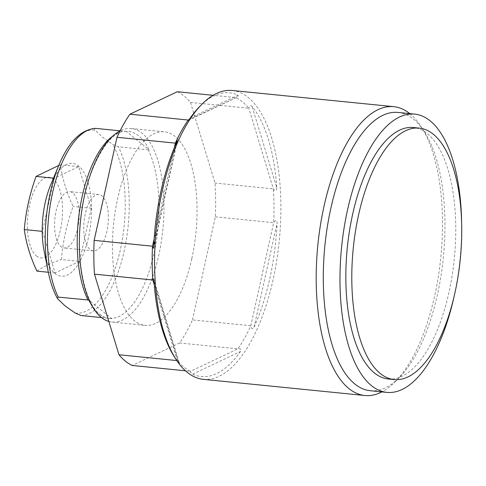<?xml version="1.0" encoding="UTF-8"?>
<svg xmlns="http://www.w3.org/2000/svg" width="486" height="486" viewBox="0 0 486 486"><rect width="100%" height="100%" fill="white"/><g stroke="black" fill="none" stroke-linecap="round" stroke-linejoin="round"><path stroke-width="0.36" stroke-dasharray="2.43 1.82" d="M75.178 313.008A91.945 39.147 95.7 0 0 120.273 249.992A91.945 39.147 95.7 0 0 112.588 144.269L118.426 146.778L149.275 149.98A94.09 40.065 95.7 0 0 138.789 135.922A94.09 40.065 95.7 0 0 126.208 131.317L149.275 149.98M126.208 131.317L125.437 131.354L126.208 131.317M120.097 130.819L125.437 131.354A93.956 40.004 -84.3 0 0 112.709 136.129M95.687 128.377C94.248 128.425 94.108 129.051 95.262 130.254L102.443 137.113L112.588 144.269M91.441 304.856A94.09 40.065 95.7 0 0 99.284 314.12A94.09 40.065 95.7 0 0 104.727 317.394A94.09 40.065 95.7 0 0 111.865 318.719L88.798 300.056M108.846 321.459A97.261 41.413 95.7 0 0 111.968 322.054A97.261 41.413 95.7 0 0 158.746 255.284A97.261 41.413 95.7 0 0 142.082 133.182A97.261 41.413 95.7 0 0 131.36 128.504A97.261 41.413 95.7 0 0 120.066 130.886M111.865 318.719L110.772 318.494A93.956 40.004 95.7 0 0 153.922 253.905A93.956 40.004 95.7 0 0 148.181 149.755M191.818 258.595A97.261 41.413 95.7 0 0 164.438 131.821A97.261 41.413 95.7 0 0 117.661 198.592A97.261 41.413 95.7 0 0 145.047 325.371A97.261 41.413 95.7 0 0 191.818 258.595M179.559 342.995L237.897 348.839C240.77 348.456 241.633 349.343 240.479 351.493A142.55 60.695 -84.3 0 1 192.663 374.165C191.053 373.187 190.342 372.227 190.53 371.304L237.897 348.839A139.962 59.59 -84.3 0 0 250.812 325.748L273.661 222.673C275.872 219.611 277.014 219.787 277.093 223.214A142.55 60.695 -84.3 0 1 269.76 278.642A142.55 60.695 -84.3 0 1 254.026 327.278C252.495 329.648 251.426 329.137 250.812 325.748L192.474 319.903A139.962 59.59 -84.3 0 1 179.559 342.995L132.198 365.46M192.474 319.903L215.328 216.829A139.962 59.59 -84.3 0 0 215.019 183.046L190.506 102.431A139.962 59.59 -84.3 0 0 177.287 91.733M154.299 284.924L177.311 360.606A139.962 59.59 -84.3 0 0 190.53 371.304L185.458 370.794M153.691 278.915L179.449 363.625L177.311 360.606L176.776 360.551M154.05 281.564L178.799 362.951A142.55 60.695 -84.3 0 1 174.456 356.979M232.211 90.487A145.144 61.801 -84.3 0 1 248.218 97.461A145.144 61.801 -84.3 0 1 273.083 279.675A145.144 61.801 -84.3 0 1 203.276 379.329M409.765 113.615A145.144 61.801 -84.3 0 1 409.807 113.651A145.144 61.801 -84.3 0 1 421.04 126.56A145.144 61.801 -84.3 0 1 434.672 295.865A145.144 61.801 -84.3 0 1 395.507 381.425A145.144 61.801 -84.3 0 1 381.887 391.88M370.186 390.708A139.828 59.535 95.7 0 0 399.699 377.13A139.828 59.535 95.7 0 0 437.43 294.704A139.828 59.535 -84.3 0 0 424.296 131.597L421.04 126.56M215.328 216.829L273.661 222.673A139.962 59.59 95.7 0 0 273.357 188.89L215.019 183.046M276.777 187.784C276.546 191.15 275.41 191.514 273.357 188.89L248.844 108.275C249.549 105.711 250.612 105.085 252.027 106.391A142.55 60.695 -84.3 0 1 276.777 187.784L252.027 106.391M190.506 102.431L248.844 108.275A139.962 59.59 95.7 0 0 235.625 97.577L213.056 95.317M199.527 106.671A142.55 60.695 -84.3 0 1 238.164 95.177L237.739 96.902L188.963 119.702M398.058 112.442A139.828 59.535 -84.3 0 1 424.296 131.597M454.161 296.181A139.828 59.535 95.7 0 0 461.615 221.744M388.211 378.965A126.354 53.8 -84.3 0 0 448.979 292.22A126.354 53.8 95.7 0 0 413.404 127.52M101.471 317.558L110.772 318.494M44.044 250.569A56.698 24.142 95.7 0 0 54.985 273.484A56.698 24.142 95.7 0 0 88.501 237.283A56.698 24.142 95.7 0 0 78.787 166.103A56.698 24.142 95.7 0 0 50.599 185.099M79.522 261.353L55.106 272.932L42.464 231.372L54.25 178.234L78.665 166.655L91.301 208.215L79.522 261.353L61.358 259.536C62.882 241.572 66.807 223.864 73.137 206.392C66.521 192.298 62.311 178.441 60.501 164.833L58.782 165.44M36.936 271.115C42.677 267.008 50.817 263.151 61.358 259.536M55.106 272.932L48.321 272.251M36.45 255.946A40.496 17.241 95.7 0 0 60.392 230.091A40.496 17.241 95.7 0 0 53.454 179.249A40.496 17.241 95.7 0 0 29.512 205.104A40.496 17.241 95.7 0 0 36.45 255.946M78.665 166.655L60.501 164.833M54.25 178.234L53.49 178.162M91.301 208.215L73.137 206.392M98.877 194.54A28.316 12.059 -84.3 0 0 84.552 217.704A28.316 12.059 -84.3 0 0 90.11 249.531A28.316 12.059 95.7 0 0 93.233 250.891A28.316 12.059 95.7 0 0 107.558 227.727A28.316 12.059 95.7 0 0 101.999 195.901A28.316 12.059 -84.3 0 0 98.877 194.54L69.705 191.618A28.316 12.059 -84.3 0 1 72.827 192.978A28.316 12.059 -84.3 0 1 78.386 224.805A28.316 12.059 -84.3 0 1 64.061 247.969A28.316 12.059 -84.3 0 1 60.938 246.609A28.316 12.059 -84.3 0 1 55.386 214.782A28.316 12.059 -84.3 0 1 69.705 191.618M81.022 315.511A93.956 40.004 95.7 0 0 124.173 250.928A93.956 40.004 95.7 0 0 118.426 146.778M192.663 374.165L240.479 351.493M176.801 142.07L153.728 246.129M174.292 147.866L154.165 238.656M238.164 95.177L190.342 117.855M254.026 327.278L277.093 223.214M57.852 298.987A91.945 39.147 -84.3 0 1 48.175 271.534M58.812 165.368A91.945 39.147 -84.3 0 1 95.262 130.254M104.727 317.394L100.061 314.576C85.275 303.835 75.743 261.778 80.743 219.739C84.995 170.92 108.949 129.513 125.801 131.372M131.36 128.504L164.438 131.821M111.968 322.054L145.047 325.371M399.699 377.13L395.507 381.425M153.509 248.346L177.414 140.509M188.319 120.34L237.739 96.902M93.233 250.891L64.061 247.969"/><path stroke-width="0.73" d="M101.471 317.558L81.022 315.511L75.178 313.008L65.033 305.852L57.852 298.987L57.305 298.228L58.277 297.11L88.798 300.056A94.09 40.065 95.7 0 0 91.441 304.856M58.812 165.368L50.599 185.099A56.698 24.142 95.7 0 0 44.044 250.569L48.175 271.534A91.945 39.147 -84.3 0 1 58.812 165.368C68.447 142.112 80.621 129.774 95.329 128.359L120.097 130.819M120.066 130.886A97.261 41.413 95.7 0 0 84.582 195.281A97.261 41.413 95.7 0 0 101.246 317.382A97.261 41.413 95.7 0 0 108.846 321.459M213.056 95.317L177.287 91.733L129.92 114.192A139.962 59.59 -84.3 0 0 117.005 137.283L94.156 240.357A139.962 59.59 -84.3 0 0 94.46 274.147L118.973 354.762A139.962 59.59 -84.3 0 0 132.198 365.46L185.458 370.794M176.776 360.551L118.973 354.762M381.887 391.88A145.144 61.801 -84.3 0 1 364.871 395.513L203.276 379.329A145.144 61.801 -84.3 0 1 187.274 372.349A145.144 61.801 -84.3 0 1 176.041 359.44L174.456 356.979A142.55 60.695 -84.3 0 1 154.05 281.564L153.691 278.915L152.798 279.991L94.46 274.147M154.299 284.924L152.798 279.991A139.962 59.59 -84.3 0 1 152.495 246.202L94.156 240.357M176.041 359.44A145.144 61.801 -84.3 0 1 162.409 190.135A145.144 61.801 -84.3 0 1 201.575 104.575A145.144 61.801 -84.3 0 1 232.211 90.487L393.806 106.671A145.144 61.801 -84.3 0 1 409.765 113.615M154.165 238.656L152.495 246.202L153.509 248.346L153.728 246.129A142.55 60.695 -84.3 0 1 161.066 190.7A142.55 60.695 -84.3 0 1 176.801 142.07L177.414 140.509L175.343 143.127L117.005 137.283M364.871 395.513A145.144 61.801 -84.3 0 1 348.869 388.539A145.144 61.801 -84.3 0 1 324.004 206.325A145.144 61.801 -84.3 0 1 393.806 106.671M461.615 221.744A139.828 59.535 95.7 0 0 414.746 114.113L398.058 112.442A139.828 59.535 -84.3 0 0 330.814 208.439A139.828 59.535 95.7 0 0 370.186 390.708L386.868 392.378A139.828 59.535 95.7 0 0 454.118 296.375A139.828 59.535 95.7 0 0 454.161 296.181M188.963 119.702L188.258 120.036C188.143 120.698 188.835 119.969 190.342 117.855A142.55 60.695 -84.3 0 1 199.527 106.671L201.575 104.575M174.292 147.866L175.343 143.127A139.962 59.59 95.7 0 1 188.258 120.036L188.319 120.34M188.258 120.036L129.92 114.192M414.746 114.113A139.828 59.535 95.7 0 0 347.496 210.11A139.828 59.535 95.7 0 0 386.868 392.378M419.351 128.116L413.404 127.52A126.354 53.8 95.7 0 0 352.636 214.271A126.354 53.8 -84.3 0 0 388.211 378.965L394.164 379.566A126.354 53.8 -84.3 0 1 358.589 214.867A126.354 53.8 -84.3 0 1 419.351 128.116A126.354 53.8 -84.3 0 1 454.932 292.815A126.354 53.8 -84.3 0 1 394.164 379.566M48.321 272.251L36.936 271.115C30.326 257.021 26.116 243.17 24.3 229.55C25.825 211.604 29.749 193.89 36.079 176.412L58.782 165.44M53.49 178.162L36.079 176.412M42.215 231.348L24.3 229.55M88.033 300.093A93.956 40.004 -84.3 0 1 79.649 210.152A93.956 40.004 -84.3 0 1 112.709 136.129M95.687 128.377A93.956 40.004 95.7 0 0 52.531 192.966A93.956 40.004 95.7 0 0 58.277 297.11M48.175 271.534C50.252 282.068 53.296 290.968 57.305 298.228"/></g></svg>
